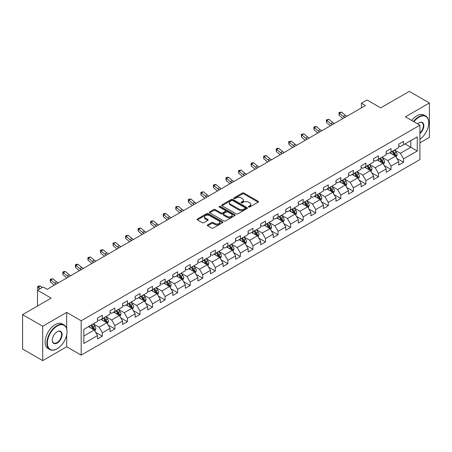 <?xml version="1.0" encoding="UTF-8"?>
<svg xmlns="http://www.w3.org/2000/svg" width="452" height="452" viewBox="0 0 452 452"><rect width="100%" height="100%" fill="white"/><g stroke="black" fill="none" stroke-linecap="round" stroke-linejoin="round"><path stroke-width="0.68" d="M248.634 207.016A0.78 0.452 0 0 0 249.736 207.016L258.126 202.168A1.119 0.644 0 0 0 258.454 201.716A1.119 0.644 0 0 0 258.126 201.259L243.91 193.049A1.119 0.644 0 0 0 242.334 193.049L233.944 197.897A0.78 0.452 0 0 0 233.712 198.213A0.78 0.452 0 0 0 233.944 198.535A0.78 0.452 0 0 0 235.046 198.535L236.136 197.908A3.576 2.062 0 0 1 241.187 197.908L242.374 198.592A3.576 2.062 0 0 1 243.419 200.05A3.576 2.062 0 0 1 242.374 201.507L241.289 202.134A0.78 0.452 0 0 0 241.057 202.456A0.78 0.452 0 0 0 241.289 202.773A0.78 0.452 0 0 0 242.391 202.773L243.481 202.146A3.576 2.062 0 0 1 248.532 202.146L249.719 202.829A3.576 2.062 0 0 1 250.764 204.287A3.576 2.062 0 0 1 249.719 205.75L248.634 206.378A0.78 0.452 0 0 0 248.402 206.694A0.78 0.452 0 0 0 248.634 207.016L248.634 206.378M207.66 224.876A1.119 0.644 0 0 0 207.338 225.333A1.119 0.644 0 0 0 207.66 225.791L211.649 228.09A1.119 0.644 0 0 0 213.231 228.09L222.548 222.712A1.119 0.644 0 0 0 222.876 222.254A1.119 0.644 0 0 0 222.548 221.796L208.332 213.593A1.119 0.644 0 0 0 206.756 213.593L197.434 218.971A1.119 0.644 0 0 0 197.106 219.429A1.119 0.644 0 0 0 197.434 219.881L202.253 222.666A1.119 0.644 0 0 0 203.835 222.666L207.818 220.361A1.119 0.644 0 0 0 208.146 219.909A1.119 0.644 0 0 0 207.818 219.452L205.434 218.073A2.989 1.723 0 0 1 204.558 216.853A2.989 1.723 0 0 1 206.4 215.259A2.989 1.723 0 0 1 209.655 215.632L219.017 221.034A2.989 1.723 0 0 1 219.892 222.254A2.989 1.723 0 0 1 218.045 223.847A2.989 1.723 0 0 1 214.79 223.474L213.231 222.576A1.119 0.644 0 0 0 211.649 222.576L207.66 224.876L207.66 225.791L211.649 223.503L211.649 222.576M419.908 142.849L429.4 137.368L429.4 102.994L409.286 91.383L380.72 107.87L367.047 99.977L361.414 103.225L365.436 105.548L47.138 289.314L43.115 286.992L37.482 290.246L37.482 306.038M66.693 328.717L66.693 312.4L42.714 326.242L22.6 314.632L51.161 298.139L37.482 290.246M66.693 312.4L81.174 320.762L419.908 125.198L419.908 159.573L81.174 355.136L81.174 320.762M429.4 102.994L405.421 116.836L419.908 125.198M236.215 213.909A1.119 0.644 0 0 0 237.792 213.909L247.114 208.53A1.119 0.644 0 0 0 247.436 208.073A1.119 0.644 0 0 0 247.114 207.621L232.893 199.411A1.119 0.644 0 0 0 231.317 199.411L222 204.79A1.119 0.644 0 0 0 221.672 205.248A1.119 0.644 0 0 0 222 205.705L236.215 213.909M219.587 207.185A0.78 0.452 0 0 1 220.378 207.293L220.378 206.366L234.831 214.711A1.119 0.644 0 0 1 235.159 215.163A1.119 0.644 0 0 1 234.831 215.621L225.514 221A1.119 0.644 0 0 1 223.932 221L209.717 212.796L213.706 210.508L213.706 209.581L209.717 211.881A1.119 0.644 0 0 0 209.389 212.338A1.119 0.644 0 0 0 209.717 212.796L209.717 211.881M213.706 210.508A1.119 0.644 0 0 1 215.282 210.508L215.282 209.581A1.119 0.644 0 0 0 213.706 209.581M215.282 209.581L221.051 212.909A1.119 0.644 0 0 0 222.627 212.909L225.277 211.378A1.119 0.644 0 0 0 225.599 210.926A1.119 0.644 0 0 0 225.277 210.468L219.271 207.005A0.78 0.452 0 0 1 219.045 206.683A0.78 0.452 0 0 1 219.525 206.265A0.78 0.452 0 0 1 220.378 206.366M42.714 326.242L42.714 360.617L22.6 349.006L22.6 314.632M95.615 332.305L102.333 336.186L102.333 332.796L110.056 328.333L110.056 331.728L114.887 328.937L114.887 325.547L122.611 321.089L122.611 324.479L127.436 321.694L127.436 318.298L135.159 313.841L135.159 317.231L139.99 314.445L139.99 311.055L147.714 306.597L147.714 309.987L152.539 307.202L152.539 303.806L160.268 299.348L160.268 302.738L165.093 299.953L165.093 296.563L172.817 292.099L172.817 295.495L177.642 292.704L177.642 289.314L185.371 284.856L185.371 288.246L190.196 285.461L190.196 282.071L197.919 277.607L197.919 280.997L202.745 278.212L202.745 274.822L210.474 270.364L210.474 273.754L215.299 270.968L215.299 267.573L223.022 263.115L223.022 266.505L227.853 263.719L227.853 260.329L235.577 255.872L235.577 259.262L240.402 256.47L240.402 253.08L248.125 248.623L248.125 252.013L252.956 249.227L252.956 245.837L260.68 241.374L260.68 244.769L265.505 241.978L265.505 238.588L273.228 234.13L273.228 237.52L278.059 234.735L278.059 231.345L285.783 226.881L285.783 230.271L290.608 227.486L290.608 224.096L298.331 219.638L298.331 223.028L303.162 220.243L303.162 216.847L310.886 212.389L310.886 215.779L315.711 212.994L315.711 209.604L323.434 205.14L323.434 208.536L328.265 205.745L328.265 202.355L335.989 197.897L335.989 201.287L340.814 198.501L340.814 195.111L348.537 190.648L348.537 194.044L353.368 191.252L353.368 187.862L361.091 183.405L361.091 186.795L365.917 184.009L365.917 180.614L373.64 176.156L373.64 179.546L378.471 176.76L378.471 173.37L386.194 168.912L386.194 172.302L391.02 169.511L391.02 166.121L398.743 161.663L398.743 165.053L403.574 162.268L403.574 158.878L417.252 150.979L417.252 136.86L410.811 140.572L410.811 147.262L417.252 150.979M102.333 336.186L97.508 338.972L97.508 335.582L83.829 343.48L83.829 329.355L97.508 321.462L97.508 318.067L102.333 315.281L102.333 318.671L110.056 314.213L110.056 310.823L114.887 308.032L114.887 311.428L122.611 306.964L122.611 303.574L127.436 300.789L127.436 304.179L135.159 299.721L135.159 296.331L139.99 293.54L139.99 296.93L147.714 292.472L147.714 289.082L152.539 286.297L152.539 289.687L160.268 285.229L160.268 281.833L165.093 279.048L165.093 282.438L172.817 277.98L172.817 274.59L177.642 271.805L177.642 275.195L185.371 270.731L185.371 267.341L190.196 264.556L190.196 267.946L197.919 263.488L197.919 260.098L202.745 257.307L202.745 260.702L210.474 256.239L210.474 252.849L215.299 250.063L215.299 253.453L223.022 248.995L223.022 245.605L227.853 242.814L227.853 246.204L235.577 241.747L235.577 238.357L240.402 235.571L240.402 238.961L248.125 234.503L248.125 231.108L252.956 228.322L252.956 231.712L260.68 227.254L260.68 223.864L265.505 221.073L265.505 224.469L273.228 220.005L273.228 216.615L278.059 213.83L278.059 217.22L285.783 212.762L285.783 209.372L290.608 206.581L290.608 209.977L298.331 205.513L298.331 202.123L303.162 199.338L303.162 202.728L310.886 198.27L310.886 194.874L315.711 192.089L315.711 195.479L323.434 191.021L323.434 187.631L328.265 184.845L328.265 188.235L335.989 183.772L335.989 180.382L340.814 177.596L340.814 180.986L348.537 176.529L348.537 173.139L353.368 170.347L353.368 173.743L361.091 169.28L361.091 165.89L365.917 163.104L365.917 166.494L373.64 162.036L373.64 158.646L378.471 155.855L378.471 159.245L386.194 154.787L386.194 151.397L391.02 148.612L391.02 152.002L398.743 147.544L398.743 144.148L403.574 141.363L403.574 144.753L417.252 136.86M101.045 319.417L106.841 322.762L99.118 327.22L93.321 323.875M97.508 319.604L99.118 320.53L102.333 318.671M99.118 327.22L102.333 332.796M106.841 322.762L110.056 328.333M113.599 312.168L119.39 315.513L111.667 319.971L105.875 316.626M110.056 312.355L111.667 313.287L114.887 311.428M111.667 319.971L114.887 325.547M119.39 315.513L122.611 321.089M126.153 304.925L131.944 308.27L124.221 312.727L118.424 309.383M122.611 305.111L124.221 306.038L127.436 304.179M124.221 312.727L127.436 318.298M131.944 308.27L135.159 313.841M138.702 297.676L144.493 301.021L136.77 305.479L130.978 302.134M135.159 297.862L136.77 298.789L139.99 296.93M136.77 305.479L139.99 311.055M144.493 301.021L147.714 306.597M151.256 290.427L157.047 293.772L149.324 298.235L143.527 294.89M147.714 290.613L149.324 291.546L152.539 289.687M149.324 298.235L152.539 303.806M157.047 293.772L160.268 299.348M163.805 283.184L169.596 286.528L161.872 290.986L156.081 287.642M160.268 283.37L161.872 284.297L165.093 282.438M161.872 290.986L165.093 296.563M169.596 286.528L172.817 292.099M176.359 275.935L182.15 279.279L174.427 283.743L168.63 280.398M172.817 276.121L174.427 277.053L177.642 275.195M174.427 283.743L177.642 289.314M182.15 279.279L185.371 284.856M188.908 268.691L194.699 272.036L186.975 276.494L181.184 273.149M185.371 268.878L186.975 269.804L190.196 267.946M186.975 276.494L190.196 282.071M194.699 272.036L197.919 277.607M201.462 261.442L207.253 264.787L199.53 269.245L193.738 265.9M197.919 261.629L199.53 262.555L202.745 260.702M199.53 269.245L202.745 274.822M207.253 264.787L210.474 270.364M214.011 254.199L219.802 257.544L212.078 262.002L206.287 258.657M210.474 254.38L212.078 255.312L215.299 253.453M212.078 262.002L215.299 267.573M219.802 257.544L223.022 263.115M226.565 246.95L232.356 250.295L224.633 254.753L218.841 251.408M223.022 247.137L224.633 248.063L227.853 246.204M224.633 254.753L227.853 260.329M232.356 250.295L235.577 255.872M239.114 239.701L244.911 243.046L237.181 247.51L231.39 244.165M235.577 239.888L237.181 240.82L240.402 238.961M237.181 247.51L240.402 253.08M244.911 243.046L248.125 248.623M251.668 232.458L257.459 235.803L249.736 240.261L243.944 236.916M248.125 232.644L249.736 233.571L252.956 231.712M249.736 240.261L252.956 245.837M257.459 235.803L260.68 241.374M264.217 225.209L270.013 228.554L262.284 233.012L256.493 229.672M260.68 225.395L262.284 226.328L265.505 224.469M262.284 233.012L265.505 238.588M270.013 228.554L273.228 234.13M276.771 217.966L282.562 221.31L274.839 225.768L269.047 222.424M273.228 218.152L274.839 219.079L278.059 217.22M274.839 225.768L278.059 231.345M282.562 221.31L285.783 226.881M289.32 210.717L295.116 214.062L287.393 218.519L281.596 215.175M285.783 210.903L287.393 211.83L290.608 209.977M287.393 218.519L290.608 224.096M295.116 214.062L298.331 219.638M301.874 203.468L307.665 206.813L299.942 211.276L294.15 207.931M298.331 203.654L299.942 204.587L303.162 202.728M299.942 211.276L303.162 216.847M307.665 206.813L310.886 212.389M314.422 196.224L320.219 199.569L312.496 204.027L306.699 200.682M310.886 196.411L312.496 197.338L315.711 195.479M312.496 204.027L315.711 209.604M320.219 199.569L323.434 205.14M326.977 188.976L332.768 192.32L325.044 196.784L319.253 193.439M323.434 189.162L325.044 190.094L328.265 188.235M325.044 196.784L328.265 202.355M332.768 192.32L335.989 197.897M339.525 181.732L345.322 185.077L337.599 189.535L331.802 186.19M335.989 181.919L337.599 182.845L340.814 180.986M337.599 189.535L340.814 195.111M345.322 185.077L348.537 190.648M352.08 174.483L357.871 177.828L350.147 182.286L344.356 178.941M348.537 174.67L350.147 175.596L353.368 173.743M350.147 182.286L353.368 187.862M357.871 177.828L361.091 183.405M364.628 167.24L370.425 170.585L362.702 175.043L356.905 171.698M361.091 167.421L362.702 168.353L365.917 166.494M362.702 175.043L365.917 180.614M370.425 170.585L373.64 176.156M377.183 159.991L382.974 163.336L375.25 167.794L369.459 164.449M373.64 160.177L375.25 161.104L378.471 159.245M375.25 167.794L378.471 173.37M382.974 163.336L386.194 168.912M389.731 152.742L395.528 156.087L387.805 160.55L382.008 157.206M386.194 152.929L387.805 153.861L391.02 152.002M387.805 160.55L391.02 166.121M395.528 156.087L398.743 161.663M405.02 143.917L410.811 147.262L400.353 153.301L394.562 149.957M398.743 145.685L400.353 146.612L403.574 144.753M400.353 153.301L403.574 158.878M42.714 360.617L66.693 346.774L81.174 355.136M361.414 103.225L361.414 107.87M83.829 336.045L94.287 330.005L88.496 326.66M94.287 330.005L97.508 335.582M396.856 158.386L403.574 162.268M384.302 165.635L391.02 169.511M371.753 172.884L378.471 176.76M359.199 180.128L365.917 184.009M346.65 187.377L353.368 191.252M334.096 194.62L340.814 198.501M321.547 201.869L328.265 205.745M308.993 209.112L315.711 212.994M296.444 216.361L303.162 220.243M283.89 223.61L290.608 227.486M271.341 230.853L278.059 234.735M258.787 238.102L265.505 241.978M246.233 245.346L252.956 249.227M233.684 252.595L240.402 256.47M221.13 259.843L227.853 263.719M208.581 267.087L215.299 270.968M196.027 274.336L202.745 278.212M183.478 281.579L190.196 285.461M170.924 288.828L177.642 292.704M158.375 296.071L165.093 299.953M145.821 303.32L152.539 307.202M133.272 310.569L139.99 314.445M120.718 317.812L127.436 321.694M108.169 325.061L114.887 328.937M66.693 346.774L66.693 334.791M248.945 207.123L249.719 206.677A3.576 2.062 0 0 0 250.764 205.219L250.764 204.287M243.419 200.05L243.419 200.976A3.576 2.062 0 0 1 242.374 202.439L241.6 202.886M258.115 202.18L243.91 193.981A1.119 0.644 0 0 0 242.334 193.981L234.255 198.643M247.114 207.621L247.114 208.53L232.893 200.338A1.119 0.644 0 0 0 231.317 200.338L222.011 205.711M245.137 208.395A0.78 0.452 0 0 0 245.368 208.073A0.78 0.452 0 0 0 245.137 207.756L232.661 200.552A0.78 0.452 0 0 0 231.554 200.552L230.407 201.213A3.576 2.062 0 0 0 229.362 202.671A3.576 2.062 0 0 0 230.407 204.129L238.938 209.056A3.576 2.062 0 0 0 243.99 209.056L245.137 208.395L245.137 209.321A0.78 0.452 0 0 0 245.368 209.005L245.368 208.073M229.362 202.671L229.362 203.598A3.576 2.062 0 0 0 230.407 205.061L230.407 204.129M245.137 209.321L243.99 209.982A3.576 2.062 0 0 1 238.938 209.982L230.407 205.061M215.282 210.508L221.051 213.836A1.119 0.644 0 0 0 222.627 213.836L225.277 212.31A1.119 0.644 0 0 0 225.599 211.852L225.599 210.926M220.378 207.293L234.814 215.627M227.034 216.361A2.989 1.723 0 0 0 230.288 216.734A2.989 1.723 0 0 0 232.13 215.141A2.989 1.723 0 0 0 231.254 213.92L227.961 212.016A1.119 0.644 0 0 0 226.379 212.016L223.734 213.547A1.119 0.644 0 0 0 223.407 213.999A1.119 0.644 0 0 0 223.734 214.457L227.034 216.361L227.034 217.288A2.989 1.723 0 0 0 230.288 217.666A2.989 1.723 0 0 0 232.13 216.073L232.13 215.141M223.407 213.999L223.407 214.932A1.119 0.644 0 0 0 223.734 215.389L223.734 214.457M227.034 217.288L223.734 215.389M219.892 222.254L219.892 223.186A2.989 1.723 0 0 1 218.045 224.78A2.989 1.723 0 0 1 214.79 224.401L213.231 223.503A1.119 0.644 0 0 0 211.649 223.503M204.558 216.853L204.558 217.779A2.989 1.723 0 0 0 205.434 219L205.434 218.073M207.807 220.373L205.434 219M222.537 222.717L208.332 214.519A1.119 0.644 0 0 0 206.756 214.519L197.451 219.892M396.161 157.189L397.122 154.776A3.017 1.74 -120 0 0 396.155 152.211L394.494 149.996M391.601 153.821L390.471 152.318M395.059 155.821L395.494 154.906A3.017 1.74 -120 0 0 394.63 153.092L392.969 150.878M392.212 151.313L394.054 153.77A1.537 0.887 60 0 1 394.336 154.239L395.494 154.906M392.003 151.437L393.664 153.652A3.017 1.74 60 0 1 394.528 155.465M344.893 117.407A5.69 3.283 60 0 1 343.322 116.452L339.492 113.226L339.045 115.232L342.876 118.458A8.531 4.927 -120 0 0 342.961 118.526M346.904 116.249A5.69 3.283 60 0 1 345.334 115.288L341.503 112.068L339.492 113.226L338.938 112.621L341.503 112.068M339.045 115.232L338.938 112.621M419.908 139.267A13.882 8.017 120 0 0 428.756 122.876A13.882 8.017 120 0 0 418.942 117.209A13.882 8.017 120 0 0 413.896 121.729M413.478 121.486A14.221 8.209 -60 0 1 418.699 116.791A14.221 8.209 -60 0 1 425.812 116.085A14.221 8.209 -60 0 1 428.756 122.599A14.221 8.209 -60 0 1 428.756 122.735M417.597 123.865A6.938 4.006 -60 0 1 418.942 122.876L418.942 122.876A6.938 4.006 -60 0 1 423.823 125.164A6.938 4.006 -60 0 1 419.908 133.543M411.71 120.464A14.221 8.209 -60 0 1 416.93 115.768A14.221 8.209 -60 0 1 424.038 115.062L425.812 116.085M419.908 132.911A6.599 3.808 120 0 0 423.208 127.198A6.599 3.808 120 0 0 421.998 122.69A6.599 3.808 120 0 0 418.818 122.95M56.958 348.865L57.195 348.729A13.882 8.017 120 0 0 67.015 331.728A13.882 8.017 120 0 0 57.195 326.056A13.882 8.017 120 0 0 47.381 343.062A13.882 8.017 120 0 0 57.195 348.729L56.958 348.865A14.221 8.209 -60 0 1 49.844 349.571A14.221 8.209 -60 0 1 47.663 338.175A14.221 8.209 -60 0 1 56.958 325.638A14.221 8.209 -60 0 1 64.065 324.937A14.221 8.209 -60 0 1 67.015 331.446A14.221 8.209 -60 0 1 67.015 331.587M57.195 343.062A6.938 4.006 -60 0 1 52.291 340.226A6.938 4.006 -60 0 1 57.195 331.728L57.195 331.728A6.938 4.006 -60 0 1 62.105 334.559A6.938 4.006 -60 0 1 57.195 343.062M52.291 340.085A6.599 3.808 120 0 0 53.658 342.972A6.599 3.808 120 0 0 56.958 342.644A6.599 3.808 120 0 0 61.269 336.825A6.599 3.808 120 0 0 60.257 331.536A6.599 3.808 120 0 0 57.076 331.796M49.844 349.571L48.076 348.548A14.221 8.209 -60 0 1 45.895 337.152A14.221 8.209 -60 0 1 55.184 324.621A14.221 8.209 -60 0 1 62.297 323.914L64.065 324.937M383.612 164.438L384.567 162.025A3.017 1.74 -120 0 0 383.607 159.46L381.946 157.239M379.053 161.07L377.923 159.562M382.511 163.065L382.94 162.155A3.017 1.74 -120 0 0 382.076 160.341L380.414 158.121M379.663 158.562L381.505 161.019A1.537 0.887 60 0 1 381.782 161.488L382.94 162.155M379.448 158.68L381.109 160.901A3.017 1.74 60 0 1 381.974 162.709M371.058 171.681L372.019 169.274A3.017 1.74 -120 0 0 371.052 166.703L369.391 164.488M366.499 168.313L365.369 166.811M369.956 170.314L370.386 169.398A3.017 1.74 -120 0 0 369.527 167.585L367.866 165.37M367.109 165.805L368.951 168.268A1.537 0.887 60 0 1 369.233 168.732L370.386 169.398M366.9 165.929L368.561 168.144A3.017 1.74 60 0 1 369.425 169.958M332.344 124.656A5.69 3.283 60 0 1 330.774 123.695L326.937 120.475L326.491 122.481L330.327 125.701A8.531 4.927 -120 0 0 330.406 125.769M334.356 123.492A5.69 3.283 60 0 1 332.785 122.537L328.949 119.311L326.937 120.475L326.389 119.87L328.949 119.311M326.491 122.481L326.389 119.87M319.79 131.899A5.69 3.283 60 0 1 318.219 130.944L314.389 127.718L313.942 129.73L317.773 132.95A8.531 4.927 -120 0 0 317.858 133.018M321.801 130.741A5.69 3.283 60 0 1 320.231 129.78L316.4 126.56L314.389 127.718L313.835 127.119L314.643 126.65L316.4 126.56M313.942 129.73L313.835 127.119M358.509 178.93L359.464 176.517A3.017 1.74 -120 0 0 358.504 173.952L356.843 171.732M353.944 175.562L352.82 174.06M357.408 177.557L357.837 176.647A3.017 1.74 -120 0 0 356.973 174.834L355.312 172.619M354.56 173.054L356.402 175.512A1.537 0.887 60 0 1 356.679 175.981L357.837 176.647M354.345 173.172L356.006 175.393A3.017 1.74 60 0 1 356.871 177.207M345.955 186.179L346.916 183.766A3.017 1.74 -120 0 0 345.949 181.195L344.288 178.981M341.396 182.811L340.266 181.303M344.853 184.806L345.283 183.896A3.017 1.74 -120 0 0 344.424 182.083L342.763 179.862M342.006 180.297L343.848 182.761A1.537 0.887 60 0 1 344.13 183.224L345.283 183.896M341.797 180.421L343.458 182.636A3.017 1.74 60 0 1 344.322 184.45M333.406 193.422L334.361 191.01A3.017 1.74 -120 0 0 333.401 188.444L331.74 186.23M328.841 190.055L327.717 188.552M332.305 192.055L332.734 191.139A3.017 1.74 -120 0 0 331.87 189.326L330.209 187.111M329.457 187.546L331.299 190.004A1.537 0.887 60 0 1 331.576 190.473L332.734 191.139M329.242 187.665L330.904 189.885A3.017 1.74 60 0 1 331.768 191.699M307.241 139.148A5.69 3.283 60 0 1 305.671 138.188L301.834 134.967L301.388 136.973L305.224 140.199A8.531 4.927 -120 0 0 305.303 140.267M309.253 137.984A5.69 3.283 60 0 1 307.682 137.029L303.846 133.803L301.834 134.967L301.286 134.363L303.846 133.803M301.388 136.973L301.286 134.363M294.687 146.392A5.69 3.283 60 0 1 293.116 145.437L289.286 142.216L288.834 144.222L292.67 147.442A8.531 4.927 -120 0 0 292.755 147.51M296.698 145.233A5.69 3.283 60 0 1 295.128 144.278L291.297 141.052L289.286 142.216L288.732 141.612L291.297 141.052M288.834 144.222L288.732 141.612M282.138 153.64A5.69 3.283 60 0 1 280.568 152.686L276.731 149.459L276.285 151.465L280.121 154.691A8.531 4.927 -120 0 0 280.2 154.759M284.15 152.477A5.69 3.283 60 0 1 282.579 151.522L278.743 148.301L276.731 149.459L276.183 148.855L276.986 148.392L278.743 148.301M276.285 151.465L276.183 148.855M269.584 160.889A5.69 3.283 60 0 1 268.013 159.929L264.183 156.708L263.731 158.714L267.567 161.935A8.531 4.927 -120 0 0 267.652 162.002M271.595 159.725A5.69 3.283 60 0 1 270.025 158.771L266.194 155.544L264.183 156.708L263.629 156.104L266.194 155.544M263.731 158.714L263.629 156.104M257.035 168.133A5.69 3.283 60 0 1 255.465 167.178L251.628 163.952L251.182 165.957L255.018 169.184A8.531 4.927 -120 0 0 255.097 169.251M259.047 166.974A5.69 3.283 60 0 1 257.476 166.014L253.64 162.793L251.628 163.952L251.08 163.353L251.883 162.884L253.64 162.793M251.182 165.957L251.08 163.353M244.481 175.382A5.69 3.283 60 0 1 242.91 174.421L239.08 171.201L238.628 173.206L242.464 176.433A8.531 4.927 -120 0 0 242.549 176.5M246.493 174.218A5.69 3.283 60 0 1 244.922 173.263L241.091 170.037L239.08 171.201L238.526 170.596L241.091 170.037M238.628 173.206L238.526 170.596M231.932 182.625A5.69 3.283 60 0 1 230.362 181.67L226.525 178.45L226.079 180.455L229.915 183.676A8.531 4.927 -120 0 0 229.995 183.744M233.944 181.467A5.69 3.283 60 0 1 232.373 180.506L228.537 177.286L226.525 178.45L225.977 177.845L226.78 177.376L228.537 177.286M226.079 180.455L225.977 177.845M219.378 189.874A5.69 3.283 60 0 1 217.807 188.919L213.971 185.693L213.525 187.699L217.361 190.925A8.531 4.927 -120 0 0 217.446 190.993M221.39 188.71A5.69 3.283 60 0 1 219.819 187.755L215.983 184.535L213.971 185.693L213.423 185.088L214.225 184.625L215.983 184.535M213.525 187.699L213.423 185.088M206.83 197.117A5.69 3.283 60 0 1 205.259 196.162L201.422 192.942L200.976 194.948L204.812 198.168A8.531 4.927 -120 0 0 204.892 198.236M208.841 195.959A5.69 3.283 60 0 1 207.27 195.004L203.434 191.778L201.422 192.942L200.874 192.337L203.434 191.778M200.976 194.948L200.874 192.337M194.275 204.366A5.69 3.283 60 0 1 192.705 203.411L188.868 200.185L188.422 202.191L192.258 205.417A8.531 4.927 -120 0 0 192.337 205.485M196.287 203.202A5.69 3.283 60 0 1 194.716 202.247L190.88 199.027L188.868 200.185L188.32 199.581L189.122 199.117L190.88 199.027M188.422 202.191L188.32 199.581M181.727 211.615A5.69 3.283 60 0 1 180.156 210.655L176.32 207.434L175.873 209.44L179.71 212.66A8.531 4.927 -120 0 0 179.789 212.728M183.738 210.451A5.69 3.283 60 0 1 182.167 209.496L178.331 206.27L176.32 207.434L175.766 206.83L178.331 206.27M175.873 209.44L175.766 206.83M169.172 218.858A5.69 3.283 60 0 1 167.602 217.904L163.765 214.677L163.319 216.689L167.155 219.909A8.531 4.927 -120 0 0 167.234 219.977M171.184 217.7A5.69 3.283 60 0 1 169.613 216.74L165.777 213.519L163.765 214.677L163.217 214.078L164.019 213.61L165.777 213.519M163.319 216.689L163.217 214.078M156.624 226.107A5.69 3.283 60 0 1 155.053 225.147L151.217 221.926L150.77 223.932L154.601 227.158A8.531 4.927 -120 0 0 154.686 227.226M158.635 224.943A5.69 3.283 60 0 1 157.064 223.989L153.228 220.762L151.217 221.926L150.663 221.322L153.228 220.762M150.77 223.932L150.663 221.322M144.069 233.351A5.69 3.283 60 0 1 142.499 232.396L138.662 229.175L138.216 231.181L142.052 234.402A8.531 4.927 -120 0 0 142.131 234.469M146.081 232.192A5.69 3.283 60 0 1 144.51 231.232L140.674 228.011L138.662 229.175L138.114 228.571L140.674 228.011M138.216 231.181L138.114 228.571M131.521 240.6A5.69 3.283 60 0 1 129.95 239.645L126.114 236.419L125.667 238.424L129.498 241.65A8.531 4.927 -120 0 0 129.583 241.718M133.532 239.436A5.69 3.283 60 0 1 131.961 238.481L128.125 235.26L126.114 236.419L125.56 235.814L128.125 235.26M125.667 238.424L125.56 235.814M118.966 247.849A5.69 3.283 60 0 1 117.396 246.888L113.559 243.668L113.113 245.673L116.949 248.894A8.531 4.927 -120 0 0 117.028 248.962M120.978 246.685A5.69 3.283 60 0 1 119.407 245.73L115.571 242.504L113.559 243.668L113.011 243.063L115.571 242.504M113.113 245.673L113.011 243.063M106.412 255.092A5.69 3.283 60 0 1 104.847 254.137L101.011 250.911L100.564 252.917L104.395 256.143A8.531 4.927 -120 0 0 104.48 256.211M108.423 253.934A5.69 3.283 60 0 1 106.858 252.973L103.022 249.753L101.011 250.911L100.457 250.312L101.265 249.843L103.022 249.753M100.564 252.917L100.457 250.312M93.863 262.341A5.69 3.283 60 0 1 92.293 261.38L88.456 258.16L88.01 260.166L91.846 263.392A8.531 4.927 -120 0 0 91.925 263.459M95.875 261.177A5.69 3.283 60 0 1 94.304 260.222L90.468 256.996L88.456 258.16L87.908 257.555L90.468 256.996M88.01 260.166L87.908 257.555M320.852 200.671L321.813 198.258A3.017 1.74 -120 0 0 320.847 195.693L319.185 193.473M316.293 197.304L315.163 195.795M319.75 199.298L320.18 198.388A3.017 1.74 -120 0 0 319.321 196.575L317.66 194.354M316.903 194.795L318.745 197.253A1.537 0.887 60 0 1 319.027 197.716L320.18 198.388M316.694 194.914L318.355 197.128A3.017 1.74 60 0 1 319.219 198.942M308.304 207.914L309.258 205.507A3.017 1.74 -120 0 0 308.298 202.937L306.637 200.722M303.738 204.547L302.614 203.044M307.202 206.547L307.631 205.632A3.017 1.74 -120 0 0 306.767 203.818L305.106 201.603M304.354 202.038L306.196 204.496A1.537 0.887 60 0 1 306.473 204.965L307.631 205.632M304.139 202.163L305.801 204.377A3.017 1.74 60 0 1 306.665 206.191M295.749 215.163L296.704 212.751A3.017 1.74 -120 0 0 295.744 210.186L294.082 207.965M291.19 211.796L290.06 210.287M294.647 213.79L295.077 212.881A3.017 1.74 -120 0 0 294.218 211.067L292.557 208.852M291.8 209.287L293.642 211.745A1.537 0.887 60 0 1 293.919 212.214L295.077 212.881M291.591 209.406L293.252 211.626A3.017 1.74 60 0 1 294.111 213.44M283.201 222.407L284.155 220A3.017 1.74 -120 0 0 283.195 217.429L281.534 215.214M278.635 219.045L277.511 217.536M282.093 221.039L282.528 220.124A3.017 1.74 -120 0 0 281.664 218.316L280.003 216.096M279.246 216.531L281.093 218.994A1.537 0.887 60 0 1 281.37 219.457L282.528 220.124M279.037 216.655L280.698 218.87A3.017 1.74 60 0 1 281.562 220.683M270.646 229.656L271.601 227.243A3.017 1.74 -120 0 0 270.641 224.678L268.98 222.463M266.087 226.288L264.957 224.785M269.545 228.288L269.974 227.373A3.017 1.74 -120 0 0 269.115 225.559L267.454 223.344M266.697 223.78L268.539 226.237A1.537 0.887 60 0 1 268.816 226.706L269.974 227.373M266.488 223.898L268.149 226.119A3.017 1.74 60 0 1 269.008 227.932M258.098 236.904L259.052 234.492A3.017 1.74 -120 0 0 258.092 231.921L256.431 229.706M253.532 233.537L252.408 232.029M256.99 235.532L257.425 234.622A3.017 1.74 -120 0 0 256.561 232.808L254.9 230.588M254.143 231.028L255.99 233.486A1.537 0.887 60 0 1 256.267 233.95L257.425 234.622M253.934 231.147L255.595 233.362A3.017 1.74 60 0 1 256.459 235.176M245.543 244.148L246.498 241.735A3.017 1.74 -120 0 0 245.538 239.17L243.877 236.955M240.984 240.78L239.854 239.277M244.442 242.78L244.871 241.865A3.017 1.74 -120 0 0 244.012 240.052L242.351 237.837M241.594 238.272L243.436 240.73A1.537 0.887 60 0 1 243.713 241.198L244.871 241.865M241.385 238.396L243.046 240.611A3.017 1.74 60 0 1 243.905 242.425M232.995 251.397L233.95 248.984A3.017 1.74 -120 0 0 232.989 246.419L231.328 244.199M228.429 248.029L227.305 246.521M231.887 250.024L232.322 249.114A3.017 1.74 -120 0 0 231.458 247.3L229.797 245.08M229.04 245.521L230.882 247.978A1.537 0.887 60 0 1 231.164 248.447L232.322 249.114M228.831 245.639L230.492 247.854A3.017 1.74 60 0 1 231.356 249.668M220.44 258.64L221.395 256.233A3.017 1.74 -120 0 0 220.435 253.662L218.774 251.448M215.881 255.273L214.751 253.77M219.339 257.273L219.768 256.357A3.017 1.74 -120 0 0 218.909 254.544L217.248 252.329M216.491 252.764L218.333 255.227A1.537 0.887 60 0 1 218.61 255.691L219.768 256.357M216.282 252.888L217.943 255.103A3.017 1.74 60 0 1 218.802 256.917M207.886 265.889L208.847 263.476A3.017 1.74 -120 0 0 207.886 260.911L206.225 258.691M203.327 262.522L202.202 261.019M206.784 264.516L207.219 263.606A3.017 1.74 -120 0 0 206.355 261.793L204.694 259.578M203.937 260.013L205.779 262.471A1.537 0.887 60 0 1 206.061 262.94L207.219 263.606M203.728 260.132L205.389 262.352A3.017 1.74 60 0 1 206.253 264.166M195.337 273.138L196.292 270.725A3.017 1.74 -120 0 0 195.332 268.155L193.671 265.94M190.778 269.771L189.648 268.262M194.236 271.765L194.665 270.855A3.017 1.74 -120 0 0 193.801 269.042L192.145 266.821M191.388 267.256L193.23 269.72A1.537 0.887 60 0 1 193.507 270.183L194.665 270.855M191.179 267.381L192.84 269.595A3.017 1.74 60 0 1 193.699 271.409M182.783 280.381L183.744 277.969A3.017 1.74 -120 0 0 182.783 275.404L181.122 273.189M178.224 277.014L177.099 275.511M181.681 279.014L182.116 278.099A3.017 1.74 -120 0 0 181.252 276.285L179.591 274.07M178.834 274.505L180.676 276.963A1.537 0.887 60 0 1 180.958 277.432L182.116 278.099M178.625 274.624L180.286 276.844A3.017 1.74 60 0 1 181.15 278.658M170.234 287.63L171.189 285.218A3.017 1.74 -120 0 0 170.229 282.653L168.568 280.432M165.675 284.263L164.545 282.754M169.133 286.257L169.562 285.348A3.017 1.74 -120 0 0 168.698 283.534L167.042 281.313M166.285 281.754L168.127 284.212A1.537 0.887 60 0 1 168.404 284.675L169.562 285.348M166.076 281.873L167.737 284.088A3.017 1.74 60 0 1 168.596 285.901M157.68 294.873L158.641 292.467A3.017 1.74 -120 0 0 157.675 289.896L156.019 287.681M153.121 291.506L151.996 290.003M156.578 293.506L157.013 292.591A3.017 1.74 -120 0 0 156.149 290.777L154.488 288.562M153.731 288.997L155.573 291.455A1.537 0.887 60 0 1 155.855 291.924L157.013 292.591M153.522 289.122L155.183 291.337A3.017 1.74 60 0 1 156.047 293.15M145.132 302.122L146.086 299.71A3.017 1.74 -120 0 0 145.126 297.145L143.465 294.924M140.572 298.755L139.442 297.246M144.03 300.749L144.459 299.84A3.017 1.74 -120 0 0 143.595 298.026L141.934 295.811M141.182 296.246L143.024 298.704A1.537 0.887 60 0 1 143.301 299.173L144.459 299.84M140.973 296.365L142.634 298.586A3.017 1.74 60 0 1 143.493 300.399M132.577 309.366L133.538 306.959A3.017 1.74 -120 0 0 132.572 304.388L130.916 302.173M128.018 306.004L126.888 304.495M131.475 307.998L131.911 307.083A3.017 1.74 -120 0 0 131.046 305.269L129.385 303.055M128.628 303.49L130.47 305.953A1.537 0.887 60 0 1 130.752 306.416L131.911 307.083M128.419 303.614L130.08 305.829A3.017 1.74 60 0 1 130.944 307.642M81.309 269.584A5.69 3.283 60 0 1 79.738 268.629L75.908 265.403L75.461 267.414L79.292 270.635A8.531 4.927 -120 0 0 79.377 270.703M83.321 268.426A5.69 3.283 60 0 1 81.75 267.465L77.919 264.245L75.908 265.403L75.354 264.804L76.162 264.335L77.919 264.245M75.461 267.414L75.354 264.804M120.029 316.615L120.983 314.202A3.017 1.74 -120 0 0 120.023 311.637L118.362 309.422M115.469 313.247L114.339 311.744M118.927 315.247L119.356 314.332A3.017 1.74 -120 0 0 118.492 312.518L116.831 310.304M116.079 310.739L117.921 313.196A1.537 0.887 60 0 1 118.198 313.665L119.356 314.332M115.87 310.857L117.526 313.078A3.017 1.74 60 0 1 118.39 314.891M68.76 276.833A5.69 3.283 60 0 1 67.19 275.878L63.353 272.652L62.907 274.658L66.743 277.884A8.531 4.927 -120 0 0 66.823 277.952M70.772 275.669A5.69 3.283 60 0 1 69.201 274.714L65.365 271.494L63.353 272.652L62.805 272.047L63.608 271.584L65.365 271.494M62.907 274.658L62.805 272.047M107.474 323.864L108.435 321.451A3.017 1.74 -120 0 0 107.469 318.88L105.808 316.666M102.915 320.496L101.785 318.988M106.373 322.491L106.808 321.581A3.017 1.74 -120 0 0 105.943 319.767L104.282 317.547M103.525 317.982L105.367 320.445A1.537 0.887 60 0 1 105.649 320.909L106.808 321.581M103.316 318.106L104.977 320.321A3.017 1.74 60 0 1 105.841 322.135M56.206 284.076A5.69 3.283 60 0 1 54.635 283.121L50.805 279.901L50.358 281.907L54.189 285.127A8.531 4.927 -120 0 0 54.274 285.195M58.218 282.918A5.69 3.283 60 0 1 56.647 281.963L52.816 278.737L50.805 279.901L50.251 279.296L52.816 278.737M50.358 281.907L50.251 279.296M94.926 331.107L95.88 328.694A3.017 1.74 -120 0 0 94.92 326.129L93.259 323.914M90.366 327.74L89.236 326.237M93.824 329.74L94.253 328.824A3.017 1.74 -120 0 0 93.389 327.011L91.728 324.796M90.976 325.231L92.818 327.689A1.537 0.887 60 0 1 93.095 328.158L94.253 328.824M90.767 325.355L92.423 327.57A3.017 1.74 60 0 1 93.287 329.384M42.138 287.557L40.262 285.986L38.25 287.144L37.804 289.15L38.443 289.692M40.126 288.721L37.702 286.54L38.505 286.076L40.262 285.986M37.804 289.15L37.702 286.54M249.719 206.677L249.719 205.75M241.289 202.773L241.289 202.134M242.374 202.439L242.374 201.507M233.944 198.535L233.944 197.897M242.334 193.981L242.334 193.049M243.91 193.981L243.91 193.049M258.126 202.168L258.126 201.259M222 205.705L222 204.79M231.317 200.338L231.317 199.411M232.893 200.338L232.893 199.411M238.938 209.982L238.938 209.056M243.99 209.982L243.99 209.056M221.051 213.836L221.051 212.909M222.627 213.836L222.627 212.909M225.277 212.31L225.277 211.378M234.831 215.621L234.831 214.711M213.231 223.503L213.231 222.576M214.79 224.401L214.79 223.474M207.818 220.361L207.818 219.452M197.434 219.881L197.434 218.971M206.756 214.519L206.756 213.593M208.332 214.519L208.332 213.593M222.548 222.712L222.548 221.796M395.229 155.917L397.099 154.838M394.63 153.092L396.155 152.211M392.483 154.33L393.664 153.652M343.322 116.452L345.334 115.288M382.68 163.166L384.55 162.082M382.076 160.341L383.607 159.46M379.934 161.579L381.109 160.901M370.126 170.41L371.996 169.33M369.527 167.585L371.052 166.703M367.38 168.828L368.561 168.144M330.774 123.695L332.785 122.537M318.219 130.944L320.231 129.78M357.577 177.659L359.447 176.579M356.973 174.834L358.504 173.952M354.831 176.071L356.006 175.393M345.023 184.902L346.893 183.823M344.424 182.083L345.949 181.195M342.277 183.32L343.458 182.636M332.469 192.151L334.344 191.072M331.87 189.326L333.401 188.444M329.728 190.563L330.904 189.885M305.671 138.188L307.682 137.029M293.116 145.437L295.128 144.278M280.568 152.686L282.579 151.522M268.013 159.929L270.025 158.771M255.465 167.178L257.476 166.014M242.91 174.421L244.922 173.263M230.362 181.67L232.373 180.506M217.807 188.919L219.819 187.755M205.259 196.162L207.27 195.004M192.705 203.411L194.716 202.247M180.156 210.655L182.167 209.496M167.602 217.904L169.613 216.74M155.053 225.147L157.064 223.989M142.499 232.396L144.51 231.232M129.95 239.645L131.961 238.481M117.396 246.888L119.407 245.73M104.847 254.137L106.858 252.973M92.293 261.38L94.304 260.222M319.92 199.394L321.79 198.315M319.321 196.575L320.847 195.693M317.174 197.812L318.355 197.128M307.366 206.643L309.241 205.564M306.767 203.818L308.298 202.937M304.625 205.061L305.801 204.377M294.817 213.892L296.687 212.807M294.218 211.067L295.744 210.186M292.071 212.304L293.252 211.626M282.263 221.135L284.133 220.056M281.664 218.316L283.195 217.429M279.517 219.553L280.698 218.87M269.714 228.384L271.584 227.305M269.115 225.559L270.641 224.678M266.968 226.797L268.149 226.119M257.16 235.628L259.03 234.548M256.561 232.808L258.092 231.921M254.414 234.046L255.595 233.362M244.611 242.877L246.481 241.797M244.012 240.052L245.538 239.17M241.865 241.289L243.046 240.611M232.057 250.125L233.927 249.041M231.458 247.3L232.989 246.419M229.311 248.538L230.492 247.854M219.508 257.369L221.378 256.29M218.909 254.544L220.435 253.662M216.762 255.787L217.943 255.103M206.954 264.618L208.824 263.539M206.355 261.793L207.886 260.911M204.208 263.03L205.389 262.352M194.405 271.861L196.275 270.782M193.801 269.042L195.332 268.155M191.659 270.279L192.84 269.595M181.851 279.11L183.721 278.031M181.252 276.285L182.783 275.404M179.105 277.522L180.286 276.844M169.302 286.353L171.172 285.274M168.698 283.534L170.229 282.653M166.556 284.771L167.737 284.088M156.748 293.602L158.618 292.523M156.149 290.777L157.675 289.896M154.002 292.015L155.183 291.337M144.199 300.851L146.069 299.766M143.595 298.026L145.126 297.145M141.453 299.264L142.634 298.586M131.645 308.094L133.515 307.015M131.046 305.269L132.572 304.388M128.899 306.512L130.08 305.829M79.738 268.629L81.75 267.465M119.096 315.343L120.966 314.264M118.492 312.518L120.023 311.637M116.35 313.756L117.526 313.078M67.19 275.878L69.201 274.714M106.542 322.587L108.412 321.508M105.943 319.767L107.469 318.88M103.796 321.005L104.977 320.321M54.635 283.121L56.647 281.963M93.993 329.836L95.864 328.757M93.389 327.011L94.92 326.129M91.247 328.248L92.423 327.57M67.015 331.728L67.015 331.446"/></g></svg>
